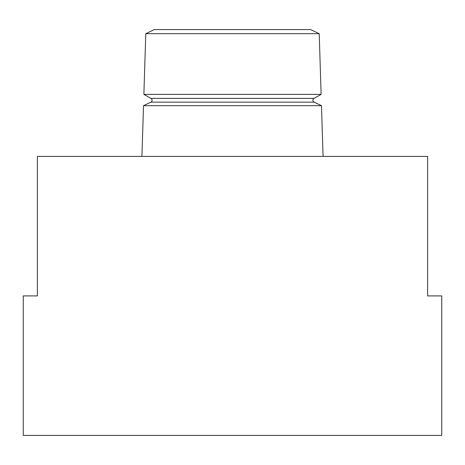 <?xml version="1.0" encoding="UTF-8"?>
<svg xmlns="http://www.w3.org/2000/svg" width="465" height="465" viewBox="0 0 465 465"><rect width="100%" height="100%" fill="white"/><g stroke="black" fill="none" stroke-linecap="round" stroke-linejoin="round"><path stroke-width="0.7" d="M313.997 98.388A2.116 2.116 0 0 0 314.113 102.137L150.887 102.137A2.116 2.116 0 0 0 151.003 98.388L143.877 94.383L321.123 94.383L313.997 98.388L151.003 98.388M145.783 33.695L319.217 33.695L310.696 29.591L154.304 29.591L145.783 33.695L143.877 94.383M314.113 102.137L321.484 105.683L143.516 105.683L141.924 156.409M321.484 105.683L323.076 156.409M37.369 295.909L23.25 295.909L23.25 435.409L441.75 435.409L441.75 295.909L427.631 295.909L427.631 156.409L37.369 156.409L37.369 295.909M150.887 102.137L143.516 105.683M319.217 33.695L321.123 94.383"/></g></svg>
